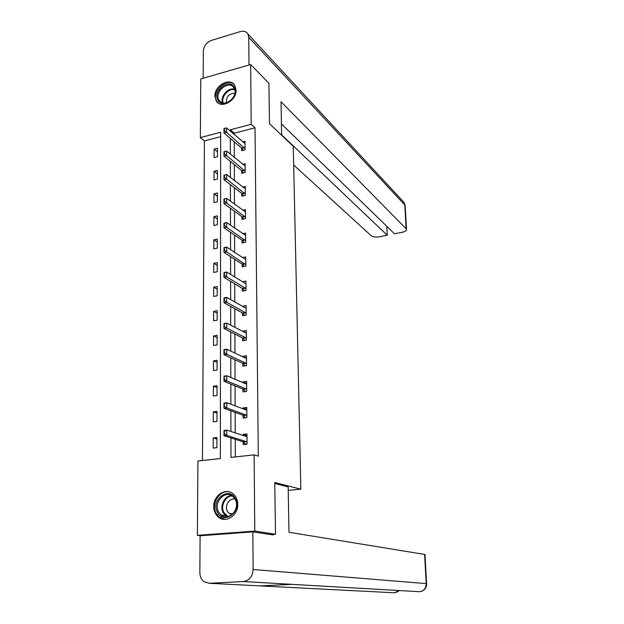 <?xml version="1.0" encoding="UTF-8"?>
<svg xmlns="http://www.w3.org/2000/svg" width="624" height="624" viewBox="0 0 624 624"><rect width="100%" height="100%" fill="white"/><g stroke="black" fill="none" stroke-linecap="round" stroke-linejoin="round"><path stroke-width="0.94" d="M236.09 90.184C236.644 100.815 220.873 109.325 216.255 101.01L214.913 96.088C214.422 85.465 230.248 76.947 234.842 85.48L236.09 90.184M237.752 504.356C238.22 515.541 225.537 523.684 218.275 516.976C215.327 514.379 213.814 510.869 213.743 506.446C213.346 495.167 226.278 487.087 233.524 494.2C236.246 496.751 237.658 500.136 237.752 504.356M200.437 535.743L197.371 535.337L197.925 461.003L220.358 458.554L220.67 132.28L200.343 137.584L200.78 78.928L250.676 64.537L251.199 124.316L230.295 129.776L230.295 131.165M220.67 136.703L204.422 140.907L202.457 460.504M204.422 140.907L200.343 137.584M250.676 64.537L268.897 83.249L269.49 123.731L293.264 146.312L300.862 489.193L288.218 490.347M216.91 447.658L216.934 437.502L213.236 437.939L213.205 448.079L216.91 447.658M216.965 421.379L216.988 411.38L213.314 411.856L213.283 421.84L216.965 421.379M217.019 395.499L217.035 385.648L213.392 386.17L213.369 396.006L217.019 395.499M217.066 370.009L217.09 360.305L213.47 360.867L213.447 370.555L217.066 370.009M217.121 344.893L217.136 335.338L213.548 335.938L213.517 345.478L217.121 344.893M217.168 320.159L217.183 310.736L213.626 311.376L213.595 320.775L217.168 320.159M217.214 295.784L217.23 286.502L213.697 287.173L213.673 296.439L217.214 295.784M217.261 271.76L217.285 262.618L213.775 263.32L213.743 272.454L217.261 271.76M217.308 248.095L217.324 239.078L213.845 239.819L213.814 248.82L217.308 248.095M217.355 224.765L217.37 215.881L213.915 216.645L213.884 225.521L217.355 224.765M217.402 201.77L217.417 193.011L213.985 193.807L213.954 202.558L217.402 201.77M217.448 179.096L217.464 170.461L214.055 171.296L214.024 179.915L217.448 179.096M217.487 156.749L217.511 148.231L214.118 149.097L214.094 157.591L217.487 156.749M230.942 437.962L230.981 457.392L254.116 454.865L258.305 456.113L255.013 127.811L234.218 133.193L234.226 134.581M234.25 141.788L234.304 157.443M234.328 164.596L234.382 180.64M234.406 187.746L234.46 204.173M234.484 211.232L234.538 228.064M234.562 235.061L234.624 252.322M234.647 259.256L234.702 276.939M234.725 283.819L234.788 301.93M234.811 308.747L234.874 327.311M234.897 334.066L234.959 353.09M234.983 359.767L235.045 379.267M235.069 385.874L235.139 405.857M235.154 412.386L235.225 432.869M235.248 439.327L235.31 456.924M243.212 441.839L243.227 444.647L247.042 444.21L246.971 433.922L243.173 434.374L243.181 435.474M243.064 415.272L243.079 418.072L246.862 417.589L246.792 407.464L243.025 407.956L243.025 408.829M242.915 389.119L242.931 391.903L246.683 391.381L246.62 381.404L242.876 381.943L242.876 382.598M242.767 363.355L242.783 366.132L246.511 365.57L246.441 355.75L242.728 356.327L242.736 356.764M242.627 337.982L242.642 340.751L246.34 340.15L246.269 330.478L242.588 331.321M242.486 312.991L242.502 315.752L246.168 315.112L246.106 305.588L242.447 306.267M242.346 288.374L242.362 291.127L246.004 290.449L245.934 281.065L242.518 281.713M242.206 264.124L242.221 266.861L245.833 266.152L245.77 256.901L242.588 257.54M242.073 240.224L242.089 242.954L245.677 242.213L245.614 233.095L242.627 233.727M241.94 216.676L241.956 219.398L245.513 218.618L245.45 209.633L242.642 210.257M241.808 193.463L241.823 196.178L245.357 195.367L245.294 186.514L242.642 187.13M241.675 170.586L241.691 173.293L245.201 172.45L245.138 163.722L242.627 164.338M241.55 148.036L241.566 150.727L245.045 149.861L244.99 141.258L242.603 141.866M300.862 489.193L274.755 482.516L275.512 534.269L270.847 534.604M275.512 534.269L254.787 531.071L197.371 535.337M255.013 127.811L251.199 124.316M254.116 454.865L254.787 531.071M230.311 138.419L230.342 154.167M230.357 161.366L230.396 177.505M230.412 184.657L230.443 201.193M230.459 208.291L230.498 225.241M230.506 232.284L230.545 249.647M230.56 256.636L230.599 274.427M230.615 281.354L230.654 299.598M230.662 306.454L230.701 325.151M230.716 331.945L230.755 351.101M230.771 357.833L230.818 377.465M230.825 384.119L230.872 404.251M230.888 410.834L230.927 431.465M234.218 133.193L230.295 129.776M246.987 435.63L243.173 434.374M216.934 439.07L213.236 437.939M216.98 413.15L213.314 411.856M246.808 409.391L243.025 407.956M217.035 387.613L213.392 386.17M245.489 383.705L246.628 383.542L242.876 381.943M217.082 362.458L213.47 360.867M246.308 358.02L242.728 356.327M217.129 337.67L213.548 335.938M245.84 332.779L242.588 331.094M217.183 313.248L213.626 311.376M245.341 307.874L242.447 306.236M217.23 289.185L213.697 287.173M217.277 265.465L213.775 263.32M217.324 242.089L213.845 239.819M217.37 219.047L213.915 216.645M217.409 196.326L213.985 193.807M217.456 173.924L214.055 171.296M217.503 151.843L214.118 149.097M246.987 435.817L245.513 436.098M245.567 443.96L245.567 444.374M224.008 431.262L224.008 433.93L224.476 433.867L224.016 430.459L226.824 430.115L246.02 436.41L246.987 436.184M247.034 442.408L246.051 441.55L226.832 435.435L224.016 435.778L224.008 433.93M245.661 444.366L243.305 441.87L224.016 435.778M224.476 431.207L226.824 430.115L226.832 435.435L224.476 433.867M235.396 498.74C242.619 511.243 223.579 525.517 217.433 512.312C210.428 499.925 229.063 485.737 235.396 498.74M218.54 511.891L220.88 514.855C228.54 522.054 240.786 508.802 235.17 499.34L233.072 496.642C225.451 489.146 212.995 502.281 218.54 511.891M235.092 499.192C229.538 497.539 224.242 505.846 227.386 511.267L229.016 513.326L231.956 514.66M230.342 492.227C220.498 488.569 210.46 503.459 216.107 513.318L219.047 517.023L224.796 519.386M234.023 86.837C240.38 95.293 223.603 109.769 218.174 100.597C211.981 92.188 228.446 77.828 234.023 86.837M219.149 100.448C224.078 108.802 239.429 95.917 233.969 87.953L233.821 87.719C228.696 79.42 213.509 92.531 219.102 100.37L219.149 100.448M234.398 84.833C227.05 76.495 210.405 92.516 216.949 101.533L218.353 103.139M234.874 93.187C228.946 93.499 226.138 96.697 226.45 102.781M274.771 483.491L288.155 486.884L288.99 532.264L424.96 554.479M209.258 583.292L260.091 585.905L291.884 584.345L243.376 581.537L209.258 583.292L204.204 581.818C201.38 579.673 199.93 576.576 199.859 572.52L200.101 535.766L252.837 531.866L273.203 534.963L273.195 534.44M243.376 581.537C249.343 580.531 252.595 576.514 253.149 569.501L252.837 531.866M418.283 591.646L419.663 591.7M393.284 592.73L394.696 592.777M281.642 135.275L281.026 101.743L406.146 228.774L404.804 204.984L248.75 37.331L248.984 65.029M293.678 165.009L371.179 235.732C373.019 237.003 375.851 237.338 379.673 236.746L387.247 235.24L281.635 134.846M248.75 37.331L247.923 34.024C246.293 31.489 243.766 30.677 240.349 31.574L211.45 40.388C206.567 42.37 203.861 45.911 203.346 51.004L203.167 78.242M281.432 123.887L394.508 233.805L402.184 232.292C405.148 231.621 406.598 230.662 406.52 229.406L406.146 228.774M386.794 226.301L387.247 235.24M246.808 409.484L245.349 409.703M224 403.806L224 406.427L224.468 406.364L224.008 403.096L226.801 402.714L245.848 409.89L246.808 409.718M246.854 415.849L245.879 414.96L226.808 407.956L224.008 408.322L224 406.427M245.505 417.76L243.157 415.311L224.008 408.322M224.468 403.744L226.801 402.714L226.808 407.956L224.468 406.364M224 376.787L224 379.369L224.461 379.298L224.008 376.155L226.777 375.749L245.677 383.783L246.636 383.666M246.675 389.704L245.708 388.775L226.785 380.905L224.008 381.303L224 379.369M245.318 391.568L243.009 389.15L224.008 381.303M224.461 376.717L226.777 375.749L226.785 380.905L224.461 379.298M246.457 357.997L245.661 358.121M224 350.189L224 352.732L224.461 352.661L224.008 349.651L226.754 349.214L245.513 358.075L246.457 358.004M246.496 363.956L245.544 362.989L226.754 354.284L224.008 354.713L224 352.732M245.099 365.781L242.861 363.394L224.008 354.713M224.453 350.119L226.754 349.214L226.754 354.284L224.461 352.661M223.993 324.012L223.993 326.516L224.453 326.438L224 323.552L226.73 323.084L245.349 332.756L246.285 332.732M246.324 338.59L245.38 337.592L226.73 328.076L224.008 328.536L223.993 326.516M244.873 340.392L242.72 338.029L224.008 328.536M224.453 323.934L226.73 323.084L226.73 328.076L224.453 326.438M223.993 298.241L223.993 300.706L224.445 300.62L224.445 298.163L224 297.859L226.707 297.359L245.185 307.811L246.121 307.843M246.16 313.615L245.216 312.585L226.707 302.281L224 302.773L223.993 300.706M244.639 315.377L242.572 313.045L224 302.773M224.445 298.163L226.707 297.359L226.707 302.281L224.445 300.62M223.993 272.867L223.993 275.293L224.437 275.207L224.437 272.782L224 272.563L226.684 272.041L245.021 283.241L245.95 283.319M245.989 288.998L245.053 287.945L226.684 276.877L224 277.399L223.993 275.293M244.413 290.745L242.432 288.428L224 277.399M224.437 272.782L226.684 272.041L226.684 276.877L224.437 275.207M223.993 247.884L223.993 250.271L224.437 250.177L224.437 247.79L224 247.65L226.66 247.096L244.865 259.038L245.786 259.155M245.825 264.755L226.668 251.87L224 252.416L223.993 250.271M244.195 266.471L242.299 264.178L224 252.416M224.437 247.79L226.66 247.096L226.668 251.87L224.437 250.177M223.985 223.275L223.985 225.631L224.429 225.529L224.429 223.181L223.993 223.119L226.637 222.542L245.63 235.349M245.661 240.864L226.645 227.237L223.993 227.807L223.985 225.631M243.984 242.564L242.159 240.287L223.993 227.807M224.429 223.181L226.637 222.542L226.645 227.237L224.429 225.529M223.985 199.04L223.985 201.357L224.422 201.256L224.422 198.939L223.993 198.955L226.613 198.346L245.466 211.887M245.505 217.324L226.621 202.972L223.993 203.572L223.985 201.357M243.781 218.993L242.026 216.739L223.993 203.572M224.422 198.939L226.613 198.346L226.621 202.972L224.422 201.256M223.985 175.172L223.985 177.45L224.422 177.349L224.422 175.063L223.993 175.149L226.598 174.517L245.31 188.76M245.349 194.119L226.598 179.072L223.993 179.696L223.985 177.45M243.586 195.772L241.894 193.534L223.993 179.696M224.422 175.063L226.598 174.517L226.598 179.072L224.422 177.349M224.414 151.538L223.985 151.648L223.985 153.894L224.414 153.785L224.414 151.538L226.574 151.047L245.154 165.968M245.193 171.249L226.574 155.532L223.993 156.179L223.985 153.894M243.399 172.879L241.761 170.656L223.993 156.179M226.574 151.047L226.574 155.532L224.414 153.785M224.406 128.365L223.977 128.482L223.977 130.689L224.406 130.58L224.406 128.365L226.551 127.912L245.006 143.497M245.037 148.707L226.559 132.335L223.985 133.006L223.977 130.689M243.22 150.314L241.636 148.106L223.985 133.006M226.551 127.912L226.559 132.335L224.406 130.58M246.051 441.55L243.305 441.87M246.308 441.714L243.563 442.034M227.167 516.742L225.514 515.658L223.189 512.725C219.437 506.111 224.429 495.776 231.488 495.518M232.198 495.947C225.264 495.955 220.194 506.103 223.891 512.6L227.994 516.602M222.596 102.874C219.859 96.619 228.22 87.064 234.569 89.216M234.757 89.848C228.641 87.844 220.654 96.97 223.22 102.999M253.149 569.501L426.239 583.604L424.577 554.307M399.103 590.538L394.493 592.792L260.091 585.905M291.884 584.345L419.492 591.716C423.813 591.053 426.067 588.346 426.239 583.604L426.613 583.666C426.644 587.402 424.96 589.937 421.574 591.279M405.194 205.998L404.04 202.457L402.644 200.951M245.879 414.96L243.157 415.311M246.137 415.132L243.415 415.483M245.708 388.775L243.009 389.15M245.965 388.955L243.259 389.337M245.544 362.989L242.861 363.394M245.794 363.184L243.11 363.589M245.38 337.592L242.72 338.029M245.63 337.795L242.97 338.231M245.216 312.585L242.572 313.045M245.466 312.796L242.822 313.256M245.053 287.945L242.432 288.428M245.302 288.163L242.681 288.647M244.897 263.663L242.299 264.178M245.138 263.897L242.541 264.412M244.741 239.749L242.159 240.287M244.982 239.983L242.401 240.521M244.592 216.177L242.026 216.739M244.826 216.419L242.268 216.98M244.436 192.949L241.894 193.534M244.678 193.198L242.135 193.783M244.288 170.048L241.761 170.656M244.522 170.313L242.003 170.921M244.14 147.482L241.636 148.106M244.374 147.748L241.87 148.379M229.016 513.326L232.713 513.989M227.214 516.734L225.514 515.658L220.88 514.855M221.348 102.406L219.102 100.37M424.952 554.416L426.613 583.666M396.341 592.418L399.422 590.554M247.923 34.024L404.04 202.457L405.171 205.647L406.52 229.406"/></g></svg>
